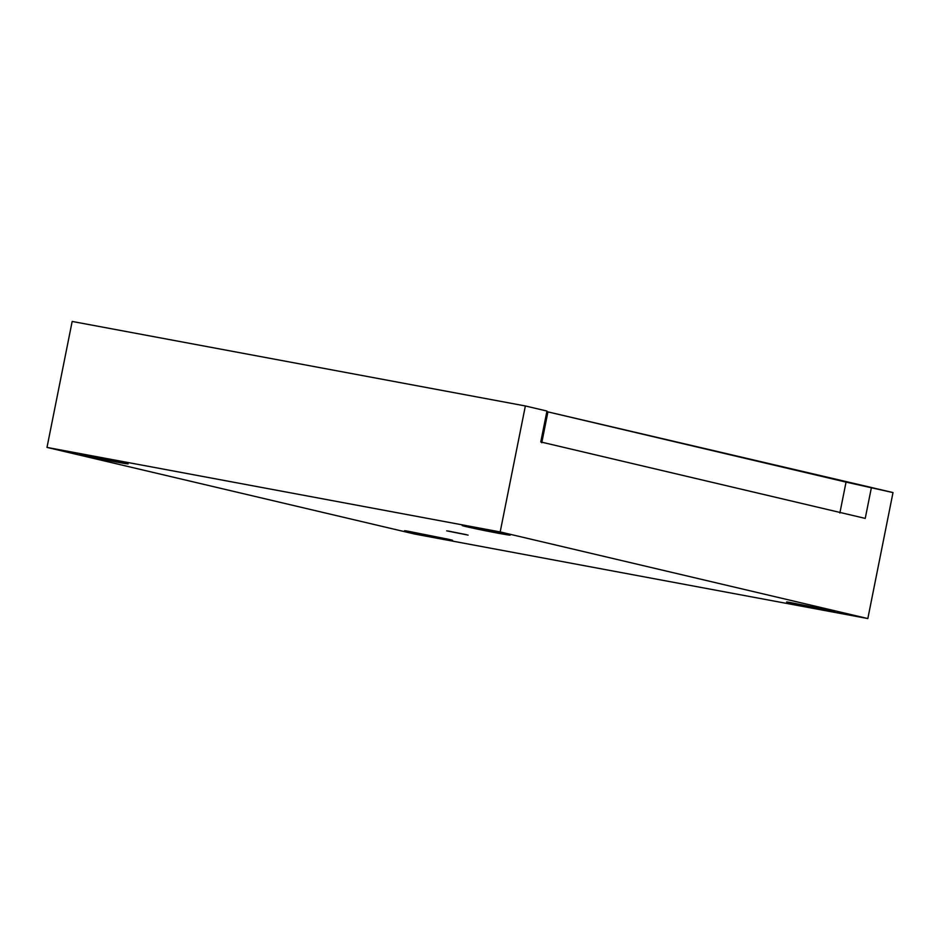 <?xml version="1.0" encoding="UTF-8"?>
<svg xmlns="http://www.w3.org/2000/svg" width="940" height="940" viewBox="0 0 940 940"><rect width="100%" height="100%" fill="white"/><g stroke="black" fill="none" stroke-linecap="round" stroke-linejoin="round"><path stroke-width="1.41" d="M540.77 441.953L865.235 518.398L540.77 441.953L546.951 411.05L525.366 405.963L72.169 321.445L47 447.416L72.169 321.445L525.366 405.963L500.186 531.934L47 447.416L414.634 534.038L47 447.416L500.186 531.934L525.366 405.963L546.951 411.05L540.77 441.953M509.985 535.142L465.37 525.977C455.242 524.226 470.94 527.928 486.732 531.018C502.665 534.249 517.212 536.576 506.543 534.178L462.445 525.648M127.922 463.89L83.308 454.725C73.179 452.974 88.877 456.676 104.681 459.754C120.602 462.997 135.149 465.324 124.48 462.927L80.382 454.384M452.387 540.336L407.772 531.171C397.632 529.42 413.341 533.121 429.134 536.199C445.066 539.442 459.613 541.769 448.932 539.372L404.835 530.83M834.45 611.587L789.835 602.423C779.695 600.672 795.393 604.373 811.197 607.463C827.118 610.695 841.664 613.021 830.995 610.624L786.898 602.082M468.108 535.119L446.712 530.853M893 492.584L867.832 618.555L414.634 534.038L867.832 618.555L500.186 531.934L867.832 618.555L893 492.584L871.415 487.496L865.235 518.398L871.415 487.496L546.833 411.626L547.926 411.885L541.757 442.787L547.926 411.885L846.047 482.114L839.866 513.017L846.047 482.114L893 492.584M466.557 534.696L448.039 531.006L466.557 534.696M830.995 610.624C841.664 613.021 827.118 610.695 811.197 607.463C795.393 604.373 779.695 600.672 789.835 602.423L830.995 610.624M448.932 539.372C459.613 541.769 445.066 539.442 429.134 536.199C413.341 533.121 397.632 529.42 407.772 531.171L448.932 539.372M124.48 462.927C135.149 465.324 120.602 462.997 104.681 459.754C88.877 456.676 73.179 452.974 83.308 454.725L124.48 462.927M506.543 534.178C517.212 536.576 502.665 534.249 486.732 531.018C470.94 527.928 455.242 524.226 465.37 525.977L506.543 534.178"/></g></svg>
